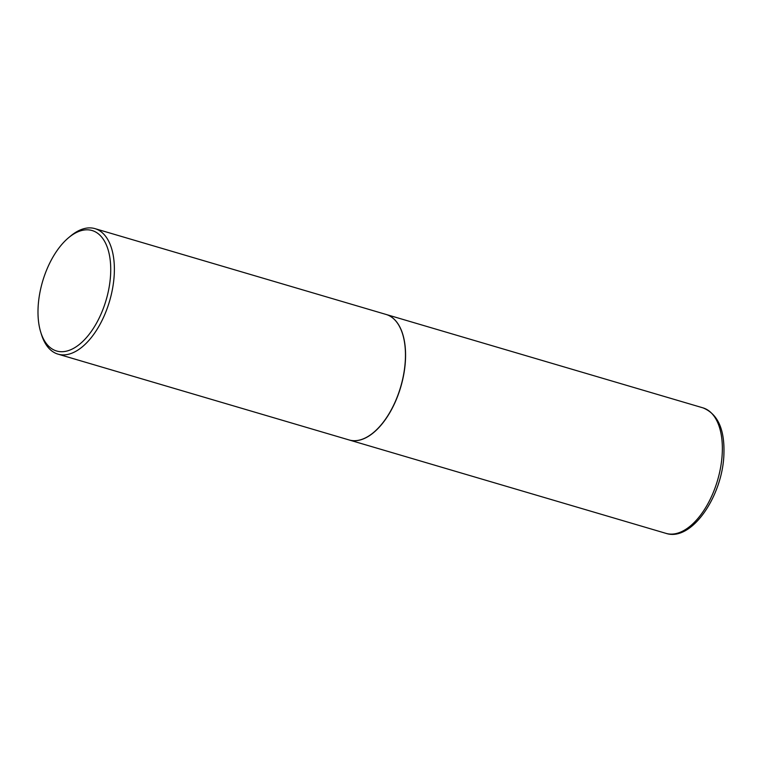 <?xml version="1.0" encoding="UTF-8"?>
<svg xmlns="http://www.w3.org/2000/svg" width="762" height="762" viewBox="0 0 762 762"><rect width="100%" height="100%" fill="white"/><g stroke="black" fill="none" stroke-linecap="round" stroke-linejoin="round"><path stroke-width="1.14" d="M349.129 439.96A65.418 34.471 -73.6 0 0 349.187 439.979A65.418 34.471 -73.6 0 0 405.46 359.864A65.418 34.471 -73.6 0 0 386.182 314.477A65.418 34.471 -73.6 0 0 386.124 314.458M373.618 432.435A65.294 34.404 -73.6 0 0 373.666 432.397A65.294 34.404 -73.6 0 0 405.384 359.893A65.294 34.404 -73.6 0 0 402.631 334.127A65.294 34.404 -73.6 0 0 402.612 334.061M40.748 332.222L41.481 334.585A65.418 34.471 -73.6 0 0 57.998 354.139L349.082 439.95A65.418 34.471 -73.6 0 0 373.57 432.473A65.418 34.471 -73.6 0 0 405.346 359.826A65.418 34.471 -73.6 0 0 402.593 334.004A65.418 34.471 -73.6 0 0 386.077 314.449L94.993 228.638A65.418 34.471 -73.6 0 0 70.504 236.115L68.609 237.696A62.808 33.099 -73.6 0 0 38.1 307.438A62.808 33.099 -73.6 0 0 40.748 332.222A62.808 33.099 -73.6 0 0 80.029 343.891A62.808 33.099 -73.6 0 0 110.623 274.091A62.808 33.099 -73.6 0 0 68.609 237.696M57.998 354.139A65.418 34.471 -73.6 0 0 114.262 274.025A65.418 34.471 -73.6 0 0 94.993 228.638M702.974 407.861C717.842 413.937 724.824 429.482 723.9 454.476C722.605 495.957 691.658 541.982 665.978 533.362A65.418 34.471 -73.6 0 0 722.243 453.247A65.418 34.471 -73.6 0 0 702.974 407.861L386.182 314.477M665.978 533.362L349.187 439.979"/></g></svg>
